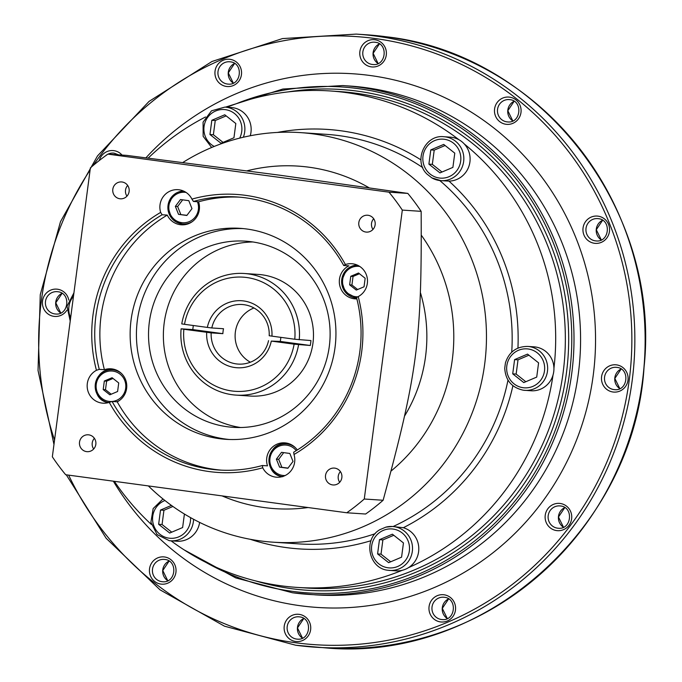 <?xml version="1.0" encoding="UTF-8"?>
<svg xmlns="http://www.w3.org/2000/svg" width="682" height="682" viewBox="0 0 682 682"><rect width="100%" height="100%" fill="white"/><g stroke="black" fill="none" stroke-linecap="round" stroke-linejoin="round"><path stroke-width="1.02" d="M239.544 197.158A136.826 133.152 -86.2 0 0 198.581 201.804A17.417 16.948 93.8 0 1 181.369 224.813A17.417 16.948 93.8 0 1 180.244 224.693A17.417 16.948 93.8 0 1 167.278 215.103A136.826 133.152 -86.2 0 0 104.406 369.704A17.417 16.948 93.8 0 1 110.978 368.809A17.417 16.948 93.8 0 1 112.095 368.919A17.417 16.948 93.8 0 1 126.554 383.361A17.417 16.948 93.8 0 1 117.236 401.817L112.095 401.468L109.256 402.371A17.417 16.948 93.8 0 1 102.956 403.181A17.417 16.948 93.8 0 1 101.84 403.071A17.417 16.948 93.8 0 1 87.398 388.774A17.417 16.948 93.8 0 1 96.443 370.309L99.265 369.363L104.406 369.704M99.265 369.363A136.826 133.152 93.8 0 1 162.137 214.762L160.662 212.4A17.417 16.948 93.8 0 1 177.968 189.681A17.417 16.948 93.8 0 1 179.085 189.792A17.417 16.948 93.8 0 1 191.923 199.118L193.441 201.463L198.581 201.804M193.441 201.463A136.826 133.152 93.8 0 1 236.969 196.962A136.826 133.152 93.8 0 1 245.759 197.848A136.826 133.152 93.8 0 1 343.702 265.503L345.399 264.522A17.417 16.948 93.8 0 1 351.699 263.721A17.417 16.948 93.8 0 1 352.816 263.832A17.417 16.948 93.8 0 1 367.257 278.128A17.417 16.948 93.8 0 1 358.221 296.593L356.533 297.608A136.826 133.152 93.8 0 1 293.661 452.209L294.002 454.502A17.417 16.948 93.8 0 1 276.696 477.221A17.417 16.948 93.8 0 1 275.579 477.11A17.417 16.948 93.8 0 1 262.732 467.784L262.357 465.508L267.497 465.849A17.417 16.948 93.8 0 1 284.718 442.848A17.417 16.948 93.8 0 1 285.835 442.959A17.417 16.948 93.8 0 1 297.309 449.992M356.857 298.869A17.417 16.948 93.8 0 1 355.1 298.852A17.417 16.948 93.8 0 1 353.984 298.733A17.417 16.948 93.8 0 1 339.525 284.292A17.417 16.948 93.8 0 1 348.843 265.844L343.702 265.503M167.278 215.103L162.137 214.762M262.357 465.508A136.826 133.152 93.8 0 1 218.828 470.009A136.826 133.152 93.8 0 1 210.047 469.122A136.826 133.152 93.8 0 1 112.095 401.468M117.236 401.817A136.826 133.152 -86.2 0 0 215.18 469.463A136.826 133.152 -86.2 0 0 221.403 470.154M246.841 229.016A105.727 102.897 93.8 0 1 335.416 344.146A105.727 102.897 93.8 0 1 226.032 439.327A105.727 102.897 93.8 0 1 219.237 438.637A105.727 102.897 93.8 0 1 130.663 323.515A105.727 102.897 93.8 0 1 240.047 228.334A105.727 102.897 93.8 0 1 246.841 229.016M262.732 467.784A139.316 135.573 93.8 0 1 209.144 471.552A139.316 135.573 93.8 0 1 109.256 402.371M358.221 296.593A139.316 135.573 93.8 0 1 294.002 454.502M191.923 199.118A139.316 135.573 93.8 0 1 245.511 195.342A139.316 135.573 93.8 0 1 345.399 264.522M96.443 370.309A139.316 135.573 93.8 0 1 160.662 212.4M287.557 443.283A17.417 16.948 -86.2 0 0 284.829 443.812M52.343 456.804A217.677 211.838 -86.2 0 0 65.677 474.732L346.78 512.77A217.677 211.838 -86.2 0 0 364.273 499.011L402.312 210.09A217.677 211.838 -86.2 0 0 388.987 192.171L107.884 154.132A217.677 211.838 -86.2 0 0 90.382 167.883L52.343 456.804M122.069 181.992A8.457 8.235 93.8 0 1 129.154 191.199A8.457 8.235 93.8 0 1 119.862 198.76A8.457 8.235 93.8 0 1 112.777 189.553A8.457 8.235 93.8 0 1 122.069 181.992M368.084 215.282A8.457 8.235 93.8 0 1 375.168 224.489A8.457 8.235 93.8 0 1 365.876 232.05A8.457 8.235 93.8 0 1 358.792 222.843A8.457 8.235 93.8 0 1 368.084 215.282M334.794 468.133A8.457 8.235 93.8 0 1 341.887 477.349A8.457 8.235 93.8 0 1 332.586 484.911A8.457 8.235 93.8 0 1 325.502 475.695A8.457 8.235 93.8 0 1 334.794 468.133M88.779 434.852A8.457 8.235 93.8 0 1 95.864 444.059A8.457 8.235 93.8 0 1 86.571 451.62A8.457 8.235 93.8 0 1 79.487 442.405A8.457 8.235 93.8 0 1 88.779 434.852M355.348 297.906A17.417 16.948 -86.2 0 0 356.754 298.435M356.277 290.089L349.636 284.846L350.761 276.304L358.527 273.005L365.16 278.256L364.035 286.798L356.277 290.089M357.632 289.518L351.921 284.999L349.636 284.846M351.921 284.999L353.046 276.457L350.761 276.304M359.448 273.738L353.046 276.457M181.608 223.867A17.417 16.948 -86.2 0 0 184.234 224.753M191.974 208.632L186.842 215.469L178.531 214.344L175.351 206.382L180.483 199.545L188.795 200.67L191.974 208.632M186.953 215.324L178.531 214.344M182.657 199.843L177.635 206.535L175.351 206.382M177.635 206.535L180.815 214.498M113.817 369.243A17.417 16.948 -86.2 0 0 111.089 369.772M112.087 377.717L118.728 382.96L117.602 391.502L109.836 394.801L103.204 389.558L104.329 381.016L112.087 377.717M111.2 394.222L105.488 389.712L103.204 389.558M105.488 389.712L106.614 381.161L104.329 381.016M113.016 378.442L106.614 381.161M127.679 185.453A8.457 8.235 -86.2 0 0 126.963 196.152M373.693 218.734A8.457 8.235 -86.2 0 0 372.977 229.433M340.403 471.594A8.457 8.235 -86.2 0 0 339.687 482.293M94.389 438.304A8.457 8.235 -86.2 0 0 93.673 449.003M364.273 499.011L383.122 500.264A217.677 211.838 93.8 0 1 365.62 514.023L346.78 512.77M388.987 192.171L407.827 193.415A217.677 211.838 93.8 0 1 421.152 211.343L402.312 210.09M107.884 154.132L126.724 155.385L280.123 175.257L407.827 193.415M383.122 500.264C417.427 374.026 421.919 339.926 421.152 211.343M148.352 485.916A205.239 199.732 -86.2 0 0 259.936 540.852A205.239 199.732 -86.2 0 0 273.107 542.181A205.239 199.732 -86.2 0 0 485.448 357.419A205.239 199.732 -86.2 0 0 313.507 133.936A205.239 199.732 -86.2 0 0 300.327 132.606A205.239 199.732 -86.2 0 0 182.836 162.495M380.224 529.53L380.275 529.479C362.722 538.703 368.536 568.745 388.211 570.288A22.02 21.423 -86.2 0 0 389.635 570.433A22.02 21.423 -86.2 0 0 412.414 550.613A22.02 21.423 -86.2 0 0 393.966 526.64A22.02 21.423 -86.2 0 0 392.551 526.495A22.02 21.423 -86.2 0 0 385.876 527.135L380.224 529.53M512.915 385.714A210.209 204.574 93.8 0 1 403.343 527.715L392.551 526.495L385.876 527.135M527.68 346.422C516.444 346.482 509.028 351.963 505.439 362.858L504.731 368.195C505.515 380.326 511.722 387.666 523.341 390.215A22.02 21.423 -86.2 0 0 524.765 390.36A22.02 21.423 -86.2 0 0 547.544 370.539A22.02 21.423 -86.2 0 0 529.096 346.558A22.02 21.423 -86.2 0 0 527.68 346.422L533.963 346.84A22.02 21.423 93.8 0 1 535.379 346.976A22.02 21.423 93.8 0 1 553.929 368.22A248.777 242.101 -86.2 0 0 464.289 143.962A22.02 21.423 93.8 0 1 468.415 167.627A22.02 21.423 93.8 0 1 448.969 181.114L440.947 180.653A22.02 21.423 -86.2 0 0 463.726 160.833A22.02 21.423 -86.2 0 0 445.278 136.86A22.02 21.423 -86.2 0 0 443.863 136.715L450.146 137.133A22.02 21.423 93.8 0 1 451.561 137.278A22.02 21.423 93.8 0 1 458.969 139.75A248.777 242.101 -86.2 0 0 346.021 92.564A248.777 242.101 -86.2 0 0 330.054 90.953A248.777 242.101 -86.2 0 0 226.918 107.227M443.863 136.715C424.937 134.405 413.019 161.097 427.085 174.174L431.851 177.883L440.947 180.653A22.02 21.423 -86.2 0 1 439.532 180.508M403.343 527.715A22.02 21.423 93.8 0 1 418.612 545.898A22.02 21.423 93.8 0 1 408.509 567.646A22.02 21.423 93.8 0 1 402.295 570.288A22.02 21.423 93.8 0 1 395.918 570.851L388.211 570.288M114.354 481.322A248.777 242.101 -86.2 0 0 151.344 524.449M205.538 116.963A248.777 242.101 -86.2 0 0 148.199 158.088M408.509 567.646A248.777 242.101 -86.2 0 0 553.025 375.066A22.02 21.423 93.8 0 1 531.048 390.769L523.341 390.215M243.321 137.244A22.02 21.423 -86.2 0 0 226.33 107.236A22.02 21.423 -86.2 0 0 224.915 107.091L231.198 107.509A22.02 21.423 93.8 0 1 232.613 107.654A22.02 21.423 93.8 0 1 250.251 135.769M171.088 540.835A248.777 242.101 -86.2 0 0 281.086 585.795A248.777 242.101 -86.2 0 0 297.062 587.407A248.777 242.101 -86.2 0 0 402.295 570.288M199.621 522.395A22.02 21.423 93.8 0 1 176.962 541.218L170.688 540.8A22.02 21.423 -86.2 0 0 193.569 519.275M553.929 368.22A22.02 21.423 93.8 0 1 553.025 375.066M523.776 382.585L512.719 373.847L514.595 359.61L527.527 354.111L538.584 362.858L536.717 377.095L523.776 382.585M525.822 381.724L516.146 374.077L512.719 373.847M516.146 374.077L518.022 359.832L514.595 359.61M528.917 355.203L518.022 359.832M458.969 139.75A22.02 21.423 93.8 0 1 464.289 143.962M452.899 167.388L439.958 172.887L428.901 164.14L430.777 149.904L443.709 144.413L454.775 153.152L452.899 167.388M442.004 172.017L432.328 164.371L428.901 164.14M445.099 145.505L434.204 150.134L430.777 149.904M434.204 150.134L432.328 164.371M235.819 123.527L233.952 137.764L221.011 143.263L209.954 134.516L211.829 120.279L224.762 114.781L235.819 123.527M211.829 120.279L215.256 120.509L213.381 134.746L209.954 134.516M213.381 134.746L223.057 142.393M215.256 120.509L226.151 115.88M184.413 514.032L182.631 527.544L169.699 533.034L158.642 524.296L160.509 510.059L171.438 505.413M172.913 506.47L163.936 510.281L162.06 524.518L158.642 524.296M160.509 510.059L163.936 510.281M171.736 532.173L162.06 524.518M377.589 553.92L379.465 539.684L392.397 534.185L403.454 542.932L401.579 557.168L388.646 562.659L377.589 553.92L381.016 554.151L390.684 561.798M381.016 554.151L382.883 539.905L379.465 539.684M382.883 539.905L393.778 535.285M276.389 459.174L281.521 452.337L289.833 453.462L293.013 461.424L287.881 468.261L279.569 467.136L276.389 459.174L278.674 459.327L281.854 467.289L279.569 467.136M283.695 452.635L278.674 459.327M287.992 468.116L281.854 467.289M243.184 228.589A105.727 102.897 -86.2 0 0 136.801 325.544A105.727 102.897 -86.2 0 0 225.52 439.055A105.727 102.897 -86.2 0 0 229.178 439.481M271.947 336.149L294.777 339.244A57.22 55.685 -86.2 0 0 246.79 277.523A57.22 55.685 -86.2 0 0 184.515 324.317L207.345 327.411A33.589 32.685 93.8 0 1 243.704 300.95A33.589 32.685 93.8 0 1 271.947 336.149L269.194 335.723A29.855 29.053 93.8 0 0 244.071 304.709A29.855 29.053 93.8 0 0 242.161 304.513A29.855 29.053 93.8 0 0 211.812 327.957L223.517 328.733A29.855 29.053 93.8 0 0 222.869 333.66L211.164 332.884L183.859 329.253A57.22 55.685 -86.2 0 0 231.854 390.965A57.22 55.685 -86.2 0 0 294.13 344.171L271.3 341.085A33.589 32.685 93.8 0 1 234.94 367.538A33.589 32.685 93.8 0 1 206.697 332.339M251.496 241.769A93.289 90.791 93.8 0 1 329.653 343.344A93.289 90.791 93.8 0 1 233.133 427.333A93.289 90.791 93.8 0 1 227.149 426.727A93.289 90.791 93.8 0 1 148.991 325.144A93.289 90.791 93.8 0 1 245.503 241.164A93.289 90.791 93.8 0 1 251.496 241.769M294.777 339.244L310.949 340.565A60.945 59.317 -86.2 0 1 310.293 345.493L294.13 344.171M207.345 327.411L211.812 327.957M299.236 339.781A60.945 59.317 -86.2 0 0 248.129 273.883A60.945 59.317 -86.2 0 0 244.216 273.491A60.945 59.317 -86.2 0 0 181.762 323.89L184.515 324.317M183.859 329.253L181.114 328.818A60.945 59.317 -86.2 0 0 232.221 394.725A60.945 59.317 -86.2 0 0 236.134 395.117A60.945 59.317 -86.2 0 0 298.588 344.717M244.216 273.491L258.214 274.42A60.945 59.317 93.8 0 1 262.127 274.812A60.945 59.317 93.8 0 1 313.183 341.179A60.945 59.317 93.8 0 1 250.123 396.046L236.134 395.117M181.114 328.818L192.818 329.602L222.869 333.66M193.33 325.51A60.945 59.317 -86.2 0 0 192.818 329.602M310.293 345.493L280.251 341.426A29.855 29.053 93.8 0 0 280.848 337.351M271.3 341.085L280.251 341.426M268.546 340.65A29.855 29.053 93.8 0 1 238.197 364.086A29.855 29.053 93.8 0 1 236.279 363.898A29.855 29.053 93.8 0 1 211.164 332.884M253.968 307.983A29.855 29.053 -86.2 0 0 235.171 333.967A29.855 29.053 -86.2 0 0 250.371 362.219M252.911 241.965A93.289 90.791 -86.2 0 0 163.578 329.21A93.289 90.791 -86.2 0 0 240.584 427.512M357.24 265.076A16.504 16.061 -86.2 0 0 341.639 280.745A16.504 16.061 -86.2 0 0 355.518 297.932A16.504 16.061 -86.2 0 0 356.592 298.043A16.504 16.061 -86.2 0 0 356.652 298.043L345.28 292.135L341.605 280.745L346.447 269.791L357.24 265.076M359.815 266.483A15.26 14.851 -86.2 0 0 342.679 279.56A15.26 14.851 -86.2 0 0 357.931 296.798M186.817 224.259L181.787 223.892L171.54 218.087L167.874 206.706L172.708 195.751L183.501 191.028A16.504 16.061 -86.2 0 0 167.908 206.706A16.504 16.061 -86.2 0 0 181.796 223.892A16.504 16.061 -86.2 0 0 182.853 223.994A16.504 16.061 -86.2 0 0 192.52 221.454M186.084 192.443A15.26 14.851 -86.2 0 0 168.94 205.521A15.26 14.851 -86.2 0 0 181.668 222.639A15.26 14.851 -86.2 0 0 197.43 201.727M116.716 401.775A16.504 16.061 -86.2 0 0 119.827 400.206M121.592 373.608A16.504 16.061 -86.2 0 0 113.408 369.917A16.504 16.061 -86.2 0 0 112.342 369.806A16.504 16.061 -86.2 0 0 95.292 384.426A16.504 16.061 -86.2 0 0 108.626 402.568M112.956 371.127A15.26 14.851 -86.2 0 0 96.247 384.264A15.26 14.851 -86.2 0 0 108.975 401.391A15.26 14.851 -86.2 0 0 125.684 388.254A15.26 14.851 -86.2 0 0 112.956 371.127M420.538 293.004A149.264 145.257 93.8 0 1 404.724 415.781M247.012 170.824A171.651 167.047 93.8 0 1 309.117 167.226A171.651 167.047 93.8 0 1 369.005 187.72M421.536 235.52A171.651 167.047 93.8 0 1 391.357 470.81M308.111 507.536A171.651 167.047 93.8 0 1 264.318 507.561A171.651 167.047 93.8 0 1 222.059 495.891M300.327 132.606L326.022 134.32A205.239 199.732 93.8 0 1 339.201 135.641A205.239 199.732 93.8 0 1 422.729 167.61M375.211 533.682A205.239 199.732 93.8 0 1 298.81 543.886L273.107 542.181M507.996 380.113A205.239 199.732 93.8 0 1 393.105 526.53M439.779 180.542A205.239 199.732 93.8 0 1 511.722 352.185M370.999 540.698A210.209 204.574 93.8 0 1 286.125 547.569A210.209 204.574 93.8 0 1 250.311 539.309M277.344 132.444A210.209 204.574 93.8 0 1 340.991 130.791A210.209 204.574 93.8 0 1 420.939 159.869M448.969 181.114A210.209 204.574 93.8 0 1 517.936 348.101M330.054 90.953L339.713 91.593A248.777 242.101 93.8 0 1 355.689 93.204A248.777 242.101 93.8 0 1 564.108 364.094A248.777 242.101 93.8 0 1 306.721 588.046L297.062 587.407M523.103 387.708A19.531 19.002 -86.2 0 0 544.492 370.897A19.531 19.002 -86.2 0 0 528.2 348.988A19.531 19.002 -86.2 0 0 506.649 368.587A19.531 19.002 -86.2 0 0 523.103 387.708M431.851 177.883A22.02 21.423 -86.2 0 0 439.515 180.508M439.285 178.011A19.531 19.002 -86.2 0 0 460.674 161.199A19.531 19.002 -86.2 0 0 444.383 139.29A19.531 19.002 -86.2 0 0 423.82 152.487A19.531 19.002 -86.2 0 0 432.473 175.675A19.531 19.002 -86.2 0 0 439.285 178.011M255.383 580.851A250.959 244.224 -86.2 0 0 291.674 588.685A250.959 244.224 -86.2 0 0 566.478 372.653A250.959 244.224 -86.2 0 0 357.18 91.115A250.959 244.224 -86.2 0 0 287.864 91.934M236.143 103.775A253.534 246.739 93.8 0 1 358.11 88.6A253.534 246.739 93.8 0 1 569.555 373.028A253.534 246.739 93.8 0 1 291.93 591.277A253.534 246.739 93.8 0 1 205.683 562.266M292.552 592.777A254.991 248.154 -86.2 0 0 308.92 594.423A254.991 248.154 -86.2 0 0 572.735 364.87A254.991 248.154 -86.2 0 0 359.107 87.211A254.991 248.154 -86.2 0 0 342.731 85.565L349.312 86A254.991 248.154 93.8 0 1 365.68 87.646A254.991 248.154 93.8 0 1 579.308 365.313A254.991 248.154 93.8 0 1 315.493 594.866L292.527 592.777L235.802 577.935L184.097 549.854M145.939 157.806A267.429 260.26 93.8 0 1 370.156 75.506A267.429 260.26 93.8 0 1 593.195 375.526A267.429 260.26 93.8 0 1 300.353 605.735A267.429 260.26 93.8 0 1 113.34 481.177M68.643 475.132A304.743 296.576 -86.2 0 0 295.485 642.725A304.743 296.576 -86.2 0 0 629.188 380.394A304.743 296.576 -86.2 0 0 375.032 38.516A304.743 296.576 -86.2 0 0 93.11 165.547M90.109 169.997A304.743 296.576 -86.2 0 0 54.551 440.086M66.853 310.259A13.683 13.316 93.8 0 1 42.523 301.009A13.683 13.316 93.8 0 1 68.78 300.046M164.515 556.964A13.683 13.316 93.8 0 1 175.93 572.309A13.683 13.316 93.8 0 1 160.943 584.09A13.683 13.316 93.8 0 1 149.537 568.737A13.683 13.316 93.8 0 1 164.515 556.964M299.219 614.363A13.683 13.316 93.8 0 1 310.625 629.716A13.683 13.316 93.8 0 1 295.647 641.489A13.683 13.316 93.8 0 1 284.232 626.144A13.683 13.316 93.8 0 1 299.219 614.363M444.05 594.781A13.683 13.316 93.8 0 1 455.465 610.134A13.683 13.316 93.8 0 1 440.478 621.916A13.683 13.316 93.8 0 1 429.072 606.562A13.683 13.316 93.8 0 1 444.05 594.781M560.212 503.469A13.683 13.316 93.8 0 1 571.627 518.814A13.683 13.316 93.8 0 1 556.64 530.596A13.683 13.316 93.8 0 1 545.233 515.242A13.683 13.316 93.8 0 1 560.212 503.469M616.579 364.879A13.683 13.316 93.8 0 1 627.986 380.232A13.683 13.316 93.8 0 1 613.007 392.005A13.683 13.316 93.8 0 1 601.592 376.66A13.683 13.316 93.8 0 1 616.579 364.879M598.037 216.16A13.683 13.316 93.8 0 1 609.452 231.513A13.683 13.316 93.8 0 1 594.465 243.286A13.683 13.316 93.8 0 1 583.059 227.941A13.683 13.316 93.8 0 1 598.037 216.16M509.565 97.151A13.683 13.316 93.8 0 1 520.98 112.504A13.683 13.316 93.8 0 1 505.993 124.277A13.683 13.316 93.8 0 1 494.586 108.932A13.683 13.316 93.8 0 1 509.565 97.151M374.87 39.752A13.683 13.316 93.8 0 1 386.276 55.097A13.683 13.316 93.8 0 1 371.298 66.879A13.683 13.316 93.8 0 1 359.883 51.525A13.683 13.316 93.8 0 1 374.87 39.752M230.03 59.325A13.683 13.316 93.8 0 1 241.445 74.679A13.683 13.316 93.8 0 1 226.458 86.461A13.683 13.316 93.8 0 1 215.052 71.107A13.683 13.316 93.8 0 1 230.03 59.325M99.274 160.534A13.683 13.316 93.8 0 1 122.027 155.07M295.732 645.232A307.232 298.997 -86.2 0 0 315.459 647.218A307.232 298.997 -86.2 0 0 633.322 370.633A307.232 298.997 -86.2 0 0 375.927 36.086A307.232 298.997 -86.2 0 0 356.2 34.1L366.473 34.782A307.232 298.997 93.8 0 1 386.2 36.768A307.232 298.997 93.8 0 1 643.603 371.315A307.232 298.997 93.8 0 1 325.732 647.9L295.724 645.232L224.472 626.178L159.98 589.802L106.17 538.303L66.29 474.817M62.071 293.337A11.193 10.895 -86.2 0 0 60.766 313.012L55.771 302.799L62.088 293.354M54.833 313.933A11.193 10.895 93.8 0 1 45.455 301.742A11.193 10.895 93.8 0 1 57.74 291.734C71.226 292.791 68.967 315.664 55.549 314.001A11.193 10.895 93.8 0 1 54.833 313.933M169.076 561.064A11.193 10.895 -86.2 0 0 167.772 580.74L162.776 570.527L169.093 561.081M161.839 581.661A11.193 10.895 93.8 0 1 152.461 569.47A11.193 10.895 93.8 0 1 164.763 559.462C178.232 560.519 175.973 583.391 162.563 581.729A11.193 10.895 93.8 0 1 161.839 581.661M302.493 638.13L297.48 627.934L303.797 618.48A11.193 10.895 -86.2 0 0 302.476 638.139M296.542 639.06A11.193 10.895 93.8 0 1 287.165 626.877A11.193 10.895 93.8 0 1 299.449 616.869C312.936 617.926 310.677 640.799 297.258 639.136A11.193 10.895 93.8 0 1 296.542 639.06M448.611 598.89A11.193 10.895 -86.2 0 0 447.307 618.557L442.311 608.353L448.628 598.907M441.373 619.486A11.193 10.895 93.8 0 1 431.996 607.295A11.193 10.895 93.8 0 1 444.297 597.287C457.767 598.344 455.508 621.217 442.098 619.554A11.193 10.895 93.8 0 1 441.373 619.486M563.485 527.237L558.473 517.033L564.79 507.587A11.193 10.895 -86.2 0 0 563.468 527.246M559.743 505.899L560.451 505.967C573.929 507.024 571.669 529.897 558.26 528.243A11.193 10.895 93.8 0 1 548.158 515.976A11.193 10.895 93.8 0 1 560.459 505.976M621.14 368.988A11.193 10.895 -86.2 0 0 619.836 388.655L614.84 378.45L621.157 368.996M613.902 389.584A11.193 10.895 93.8 0 1 604.525 377.393A11.193 10.895 93.8 0 1 616.809 367.385C630.296 368.442 628.028 391.315 614.618 389.652A11.193 10.895 93.8 0 1 613.902 389.584M602.598 220.269A11.193 10.895 -86.2 0 0 601.294 239.936L596.298 229.723L602.615 220.277M595.36 240.857A11.193 10.895 93.8 0 1 585.983 228.666A11.193 10.895 93.8 0 1 598.284 218.666C611.754 219.715 609.495 242.587 596.085 240.934A11.193 10.895 93.8 0 1 595.36 240.857M514.126 101.26A11.193 10.895 -86.2 0 0 512.821 120.927L507.826 110.723L514.143 101.268M506.888 121.856A11.193 10.895 93.8 0 1 497.51 109.666A11.193 10.895 93.8 0 1 509.795 99.657C523.282 100.714 521.022 123.587 507.613 121.925A11.193 10.895 93.8 0 1 506.888 121.856M379.431 43.861A11.193 10.895 -86.2 0 0 378.126 63.528L373.131 53.315L379.448 43.87M372.193 64.449A11.193 10.895 93.8 0 1 362.815 52.258A11.193 10.895 93.8 0 1 375.1 42.25C388.578 43.307 386.319 66.18 372.909 64.517A11.193 10.895 93.8 0 1 372.193 64.449M233.304 83.093L228.291 72.897L234.608 63.443A11.193 10.895 -86.2 0 0 233.287 83.102M227.353 84.031A11.193 10.895 93.8 0 1 217.976 71.84A11.193 10.895 93.8 0 1 230.26 61.832C243.747 62.889 241.488 85.761 228.078 84.099A11.193 10.895 93.8 0 1 227.353 84.031M105.497 155.837A11.193 10.895 93.8 0 1 107.458 154.43M108.012 154.141A11.193 10.895 93.8 0 1 114.099 153.152L118.566 154.84M239.672 138.131A19.531 19.002 -86.2 0 0 225.435 109.666A19.531 19.002 -86.2 0 0 204.753 123.254A19.531 19.002 -86.2 0 0 214.233 146.434M73.486 296.252A19.531 19.002 -86.2 0 0 70.664 317.701M169.272 540.664A22.02 21.423 -86.2 0 0 170.688 540.8L169.264 540.664L157.073 534.586L150.901 522.25L153.16 508.567L162.981 498.951M164.95 500.52A19.531 19.002 -86.2 0 0 152.683 521.022A19.531 19.002 -86.2 0 0 169.025 538.158A19.531 19.002 -86.2 0 0 190.551 517.612M387.973 567.782A19.531 19.002 -86.2 0 0 409.353 550.971A19.531 19.002 -86.2 0 0 393.071 529.062A19.531 19.002 -86.2 0 0 380.88 531.636A19.531 19.002 -86.2 0 0 371.886 552.352A19.531 19.002 -86.2 0 0 387.973 567.782M295.332 447.648A16.504 16.061 -86.2 0 0 287.139 443.956A16.504 16.061 -86.2 0 0 286.082 443.846A16.504 16.061 -86.2 0 0 269.032 458.466A16.504 16.061 -86.2 0 0 282.365 476.607M296.244 450.649A15.26 14.851 -86.2 0 0 269.978 458.304A15.26 14.851 -86.2 0 0 285.11 475.55M109.094 402.644C89.052 400.973 92.368 367.445 112.342 369.806L116.307 370.07M225.503 107.134L282.868 89.035L342.731 85.565M366.473 34.782L386.217 36.768C540.05 53.742 661.284 209.118 644.055 367.112C634.209 528.831 482.83 662.401 325.732 647.9M53.972 444.476L38.039 370.488L40.264 294.675L60.493 221.667L97.509 155.914L149.043 101.413L211.974 61.491L282.459 38.584L356.2 34.1M57.748 291.734L57.032 291.666M164.754 559.462L164.047 559.393M299.458 616.869L298.742 616.792M444.289 597.287L443.581 597.219M616.818 367.385L616.102 367.317M598.276 218.666L597.568 218.59M509.804 99.657L509.096 99.589M375.109 42.25L374.392 42.182M230.269 61.832L229.561 61.764M114.107 153.152L113.4 153.075M211.659 147.5L203.142 136.315L203.083 122.121L211.505 110.808L224.915 107.091M70.22 321.06L67.024 306.261L73.937 292.834M282.825 476.684C262.783 475.013 266.108 441.484 286.082 443.846L290.046 444.11"/></g></svg>
